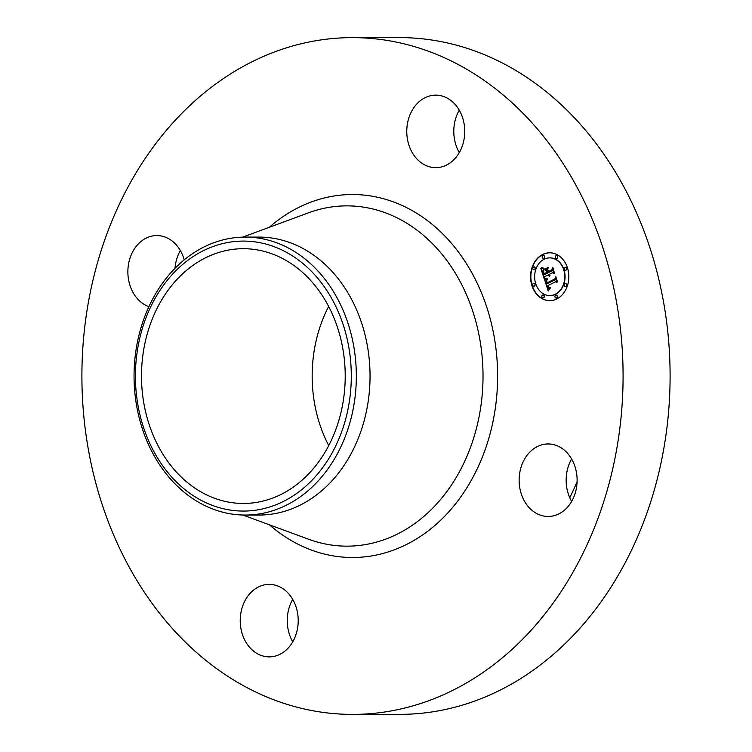 <?xml version="1.0" encoding="UTF-8"?>
<svg xmlns="http://www.w3.org/2000/svg" width="752" height="752" viewBox="0 0 752 752"><rect width="100%" height="100%" fill="white"/><g stroke="black" fill="none" stroke-linecap="round" stroke-linejoin="round"><path stroke-width="1.13" d="M570.871 457.752A36.256 28.99 90 0 1 574.218 496.019A36.256 28.99 90 0 1 548.142 516.464A36.256 28.99 90 0 1 525.366 502.674A36.256 28.99 90 0 1 522.029 464.407A36.256 28.99 90 0 1 548.095 443.953A36.256 28.99 90 0 1 570.871 457.752M571.642 501.415A36.256 28.99 90 0 1 568.465 465.977A36.256 28.99 90 0 1 571.614 458.983M352.284 37.628L399.312 37.6A338.391 270.598 90 0 1 655.105 264.958A338.391 270.598 90 0 1 567.205 641.616A338.391 270.598 90 0 1 399.716 714.372L352.688 714.4A338.391 270.598 90 0 1 96.895 487.042A338.391 270.598 90 0 1 184.795 110.384A338.391 270.598 90 0 1 352.284 37.628A338.391 270.598 90 0 1 608.086 264.986A338.391 270.598 90 0 1 520.187 641.644A338.391 270.598 90 0 1 352.688 714.4M245.114 237.096L258.82 237.087A138.979 111.136 90 0 1 363.883 330.466A138.979 111.136 90 0 1 327.778 485.172A138.979 111.136 90 0 1 258.989 515.054L245.274 515.054A138.979 111.136 90 0 1 134.58 389.583A138.979 111.136 90 0 1 176.316 266.979A138.979 111.136 90 0 1 245.114 237.096A138.979 111.136 90 0 1 355.809 362.577A138.979 111.136 90 0 1 314.073 485.181A138.979 111.136 90 0 1 245.274 515.054M135.924 389.198A134.993 107.95 90 0 1 232.838 241.73A134.993 107.95 90 0 1 350.789 362.962A134.993 107.95 90 0 1 253.875 510.429A134.993 107.95 90 0 1 135.924 389.198M328.727 445.588A127.379 101.858 90 0 1 328.652 306.468M306.478 476.072A127.379 101.858 90 0 1 243.432 503.455A127.379 101.858 90 0 1 147.138 417.868A127.379 101.858 90 0 1 180.236 276.087A127.379 101.858 90 0 1 243.281 248.705A127.379 101.858 90 0 1 339.575 334.283A127.379 101.858 90 0 1 306.478 476.072M577.094 481.59A229.623 183.62 90 0 1 569.753 497.683M175.019 268.276A36.256 28.99 90 0 1 180.358 250.585M292.744 641.823A36.256 28.99 90 0 1 292.716 599.391M459.284 152.609A36.256 28.99 90 0 1 459.256 110.177M287.189 649.079A36.256 28.99 90 0 1 269.244 656.881A36.256 28.99 90 0 1 241.834 632.517A36.256 28.99 90 0 1 251.253 592.162A36.256 28.99 90 0 1 269.197 584.37A36.256 28.99 90 0 1 296.608 608.725A36.256 28.99 90 0 1 287.189 649.079M417.792 102.949A36.256 28.99 90 0 1 435.737 95.147A36.256 28.99 90 0 1 463.147 119.512A36.256 28.99 90 0 1 453.729 159.866A36.256 28.99 90 0 1 435.784 167.658A36.256 28.99 90 0 1 408.374 143.303A36.256 28.99 90 0 1 417.792 102.949M148.887 306.675A36.256 28.99 90 0 1 134.1 294.276A36.256 28.99 90 0 1 130.763 256.009A36.256 28.99 90 0 1 156.839 235.564A36.256 28.99 90 0 1 179.615 249.354A36.256 28.99 90 0 1 184.221 259.854M542.549 254.533A23.932 19.138 90 0 1 549.693 252.804A23.932 19.138 90 0 1 568.484 272.168A23.932 19.138 90 0 1 556.856 298.929A23.932 19.138 90 0 1 549.721 300.659A23.932 19.138 90 0 1 530.921 281.286A23.932 19.138 90 0 1 542.549 254.533M544.072 259.243A18.856 15.078 90 0 1 549.693 257.88A18.856 15.078 90 0 1 564.508 273.136A18.856 15.078 90 0 1 555.333 294.22A18.856 15.078 90 0 1 549.712 295.583A18.856 15.078 90 0 1 534.907 280.317A18.856 15.078 90 0 1 544.072 259.243M544.523 279.415L547.193 279.622L546.131 281.38L546.638 283.852L555.089 279.735L555.559 278.165L556.988 282.602L555.643 281.699L547.926 285.581L548.65 287.32L550.079 287.8L548.706 287.715L547.343 285.882L548.471 288.364L550.163 288.364L548.208 290.977L544.523 279.415M544.871 278.597L547.409 279.095L544.871 278.597M546.704 280.703L547.052 282.865L554.854 278.954L555.822 276.67L557.42 281.633L555.784 277.309L555.014 279.208L546.93 283.278L546.704 280.703M540.857 268.436L543.696 268.849L542.718 271.143L543.705 274.931L547.334 273.098L547.136 272.506L543.94 274.123L543.104 271.162L543.433 269.686L544.072 273.775L547.061 272.271L546.591 270.805L544.777 269.912L548.029 268.276L547.268 270.551L547.982 272.769L551.893 270.805L552.504 269.056L554.036 273.822L552.513 272.741L549.186 274.424L549.947 275.777L548.603 274.715L549.674 276.407L547.954 275.044L544.683 276.689L544.1 278.503L540.857 268.436M541.44 267.599L543.987 268.267L541.44 267.599M548.17 267.374L544.786 269.376L548.17 267.374M548.368 271.613L551.686 269.94L552.823 267.383L554.506 273.343L552.795 268.032L551.855 270.137L548.236 271.961L547.729 269.62L548.368 271.613L551.93 269.959M533.403 283.372A1.448 1.156 90 0 1 534.268 286.061A1.448 1.156 90 0 1 533.403 283.372M542.878 255.539A1.448 1.156 90 0 1 543.743 258.227A1.448 1.156 90 0 1 542.878 255.539M533.535 266.998A1.448 1.156 90 0 1 534.399 269.686A1.448 1.156 90 0 1 533.535 266.998M565.137 267.392A1.448 1.156 90 0 1 566.002 270.09A1.448 1.156 90 0 1 565.137 267.392M555.972 255.699A1.448 1.156 90 0 1 556.837 258.397A1.448 1.156 90 0 1 555.972 255.699M556.527 297.914A1.448 1.156 90 0 1 555.662 295.226A1.448 1.156 90 0 1 556.527 297.914M543.433 297.754A1.448 1.156 90 0 1 542.568 295.066A1.448 1.156 90 0 1 543.433 297.754M565.88 286.456A1.448 1.156 90 0 1 565.006 283.767A1.448 1.156 90 0 1 565.88 286.456M549.449 276.407L547.954 275.044M550.003 275.636L549.439 274.959M553.951 273.549L552.513 272.741M547.982 272.769L552.184 270.805L552.635 269.489M544.072 273.775L547.353 272.271L546.883 270.805L545.068 269.912L547.973 268.445M543.705 274.931L547.625 273.098L547.136 272.506M544.251 278.052L541.186 268.539M548.405 290.695L544.692 279.443M548.33 287.283L549.524 287.913M549.458 287.659L550.21 287.574M556.912 282.357L555.643 281.699M546.638 283.852L555.371 279.735L555.709 278.635M544.824 269.066L548.152 267.533M546.779 279.114L544.946 278.832M546.713 278.813L547.4 278.813M545.745 279.077L546.309 279.095M543.499 268.323L541.308 267.703M547.052 282.865L555.108 278.973M549.834 252.804A23.932 19.138 -90 0 0 542.841 254.533A23.932 19.138 -90 0 0 531.194 281.192A23.932 19.138 -90 0 0 549.862 300.659M549.862 295.583A18.856 15.078 -90 0 0 550.003 295.583A18.856 15.078 -90 0 0 555.625 294.22A18.856 15.078 -90 0 0 564.79 273.136A18.856 15.078 -90 0 0 549.985 257.88A18.856 15.078 -90 0 0 549.834 257.88M533.986 286.155A1.448 1.156 -90 0 0 534.127 283.269A1.448 1.156 -90 0 0 533.976 283.278M543.461 258.321A1.448 1.156 -90 0 0 543.602 255.436A1.448 1.156 -90 0 0 543.452 255.445M534.108 269.78A1.448 1.156 -90 0 0 534.249 266.894A1.448 1.156 -90 0 0 534.108 266.904M565.72 270.175A1.448 1.156 -90 0 0 565.861 267.289A1.448 1.156 -90 0 0 565.711 267.298M556.546 258.491A1.448 1.156 -90 0 0 556.696 255.595A1.448 1.156 -90 0 0 556.546 255.614M556.245 298.008A1.448 1.156 -90 0 0 556.386 295.122A1.448 1.156 -90 0 0 556.236 295.132M543.151 297.848A1.448 1.156 -90 0 0 543.292 294.953A1.448 1.156 -90 0 0 543.151 294.972M565.589 286.55A1.448 1.156 -90 0 0 565.73 283.664A1.448 1.156 -90 0 0 565.589 283.673M242.68 237.134L308.376 212.854A170.14 136.056 90 0 1 467.782 297.792A170.14 136.056 90 0 1 431.291 509.574A170.14 136.056 90 0 1 308.574 539.231L242.849 515.026M269.254 227.311A181.486 145.136 90 0 1 468.938 267.731A181.486 145.136 90 0 1 442.43 518.485A181.486 145.136 90 0 1 269.432 524.811"/></g></svg>
